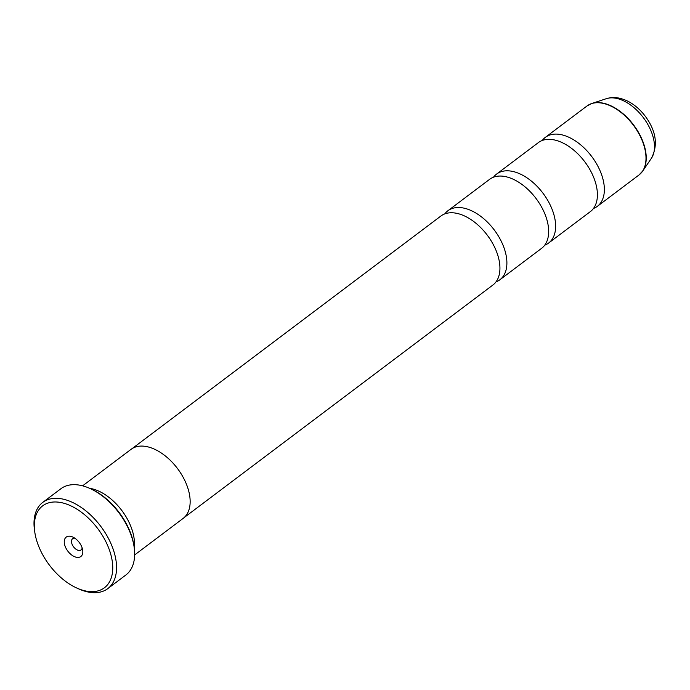 <?xml version="1.0" encoding="UTF-8"?>
<svg xmlns="http://www.w3.org/2000/svg" width="690" height="690" viewBox="0 0 690 690"><rect width="100%" height="100%" fill="white"/><g stroke="black" fill="none" stroke-linecap="round" stroke-linejoin="round"><path stroke-width="1.03" d="M495.998 281.891A43.203 25.504 -127 0 0 499.862 279.778L541.633 248.305A43.203 25.504 -127 0 0 539.744 203.904A43.203 25.504 -127 0 0 497.016 176.278A43.203 25.504 -127 0 0 489.65 179.297L447.879 210.761A43.203 25.504 -127 0 0 444.783 213.891M544.729 245.183A43.203 25.504 -127 0 0 548.593 243.061L590.373 211.597A43.203 25.504 -127 0 0 588.484 167.196A43.203 25.504 -127 0 0 545.747 139.57A43.203 25.504 -127 0 0 538.39 142.589L496.619 174.053A43.203 25.504 -127 0 0 493.514 177.183M184.092 517.621L492.902 285.022A43.203 25.504 -127 0 0 491.013 240.62A43.203 25.504 -127 0 0 448.276 212.986A43.203 25.504 -127 0 0 440.919 216.005L132.118 448.612M499.862 279.778A43.203 25.504 -127 0 0 497.973 235.376A43.203 25.504 -127 0 0 455.245 207.742A43.203 25.504 -127 0 0 447.879 210.761M548.593 243.061A43.203 25.504 -127 0 0 546.713 198.66A43.203 25.504 -127 0 0 503.976 171.034A43.203 25.504 -127 0 0 496.619 174.053M593.469 208.466A43.203 25.504 -127 0 0 597.333 206.353A43.203 25.504 -127 0 0 595.444 161.952A43.203 25.504 -127 0 0 552.716 134.326A43.203 25.504 -127 0 0 545.35 137.345A43.203 25.504 -127 0 0 542.254 140.475M95.66 591.373A51.301 30.291 -127 0 0 105.915 541.805A51.301 30.291 -127 0 0 51.414 502.251A51.301 30.291 -127 0 0 34.802 532.206A51.301 30.291 -127 0 0 76.883 588.078A51.301 30.291 -127 0 0 95.66 591.373M34.802 532.206L34.5 530.127A54.001 31.878 53 0 1 42.789 502.372A54.001 31.878 53 0 1 51.992 498.594A54.001 31.878 53 0 1 105.406 533.129A54.001 31.878 53 0 1 107.769 588.63A54.001 31.878 53 0 1 98.567 592.408A54.001 31.878 53 0 1 78.798 588.941L76.883 588.078M68.301 536.259A12.153 7.176 -127 0 0 65.869 547.998A12.153 7.176 -127 0 0 78.781 557.365A12.153 7.176 -127 0 0 82.714 550.266A12.153 7.176 -127 0 0 72.743 537.036A12.153 7.176 -127 0 0 68.301 536.259M74.839 538.217A7.021 4.149 -127 0 0 73.821 538.226A7.021 4.149 -127 0 0 72.623 538.709A7.021 4.149 -127 0 0 72.933 545.928A7.021 4.149 -127 0 0 79.876 550.422A7.021 4.149 -127 0 0 81.066 549.93A7.021 4.149 -127 0 0 82.162 547.929M89.864 488.425L91.011 488.943A52.38 30.929 53 0 1 133.981 545.988L134.162 547.239A54.001 31.878 -127 0 0 89.864 488.425A54.001 31.878 -127 0 0 70.095 484.958A54.001 31.878 -127 0 0 60.892 488.736L42.789 502.372M107.769 588.63L125.873 574.994A54.001 31.878 -127 0 0 134.162 547.239M134.205 547.524A43.254 25.539 -127 0 0 89.597 488.304M134.654 554.933L183.109 518.432A43.254 25.539 -127 0 0 181.22 473.97A43.254 25.539 -127 0 0 138.431 446.309A43.254 25.539 -127 0 0 131.066 449.328L82.602 485.838M597.333 206.353L638.966 174.993A43.203 25.504 -127 0 0 637.077 130.591A43.203 25.504 -127 0 0 594.349 102.957A43.203 25.504 -127 0 0 586.992 105.984L591.787 103.491A43.142 25.47 53 0 1 594.642 102.801A43.142 25.47 53 0 1 634.981 126.865A43.142 25.47 53 0 1 642.692 171.077A43.142 25.47 53 0 1 640.924 173.233M651.369 158.355A38.105 22.503 -127 0 0 644.564 119.31A38.105 22.503 -127 0 0 608.925 98.058A38.105 22.503 -127 0 0 606.398 98.661L609.977 97.799C612.28 97.333 618.473 96.755 627.771 101.163C634.49 104.638 640.337 109.684 645.331 116.308C656.216 131.143 658.234 145.159 651.369 158.355L642.692 171.077L638.966 174.993M589.226 104.587A43.142 25.47 53 0 1 591.787 103.491L606.398 98.661M586.992 105.984L545.35 137.345"/></g></svg>
